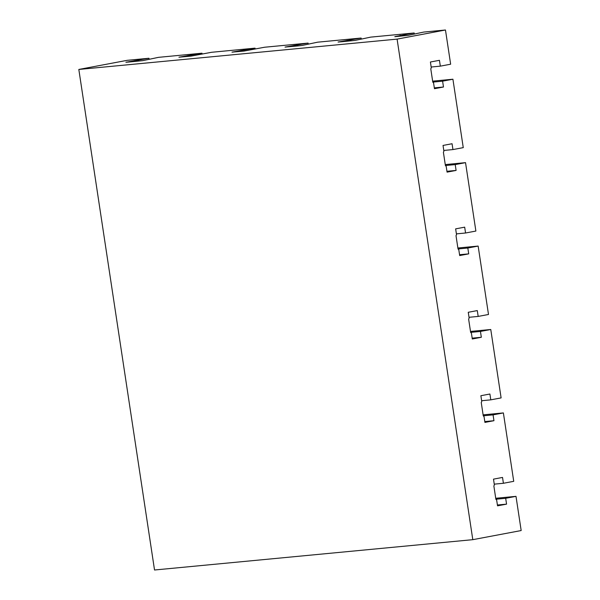 <?xml version="1.0" encoding="UTF-8"?>
<svg xmlns="http://www.w3.org/2000/svg" width="600" height="600" viewBox="0 0 600 600"><rect width="100%" height="100%" fill="white"/><g stroke="black" fill="none" stroke-linecap="round" stroke-linejoin="round"><path stroke-width="0.9" d="M394.838 36.69L408.09 35.37L423.728 32.07L445.47 30L450.645 64.207L440.325 66.15L431.168 67.02M445.26 164.58L465.533 162.645L475.882 231.053L465.562 233.002L464.678 227.16L455.647 228.862L456.533 234.705L456.007 235.657L458.033 249.007L458.798 249.72L459.683 255.562L468.713 253.86L467.827 248.017L478.147 246.067L488.498 314.483L478.178 316.425L477.293 310.582L468.263 312.285L469.147 318.127L468.63 319.087L470.647 332.43L471.42 333.142L472.298 338.985L481.327 337.282L480.45 331.44L490.77 329.498L501.112 397.905L490.793 399.847L489.908 394.013L480.877 395.715L481.763 401.55L481.245 402.51L483.263 415.86L484.035 416.572L484.92 422.408L493.95 420.705L493.065 414.87L503.385 412.92L513.727 481.327L503.408 483.278L502.53 477.435L493.5 479.138L494.377 484.98L493.86 485.933L495.877 499.283L496.65 499.995L497.535 505.838L506.565 504.135L505.68 498.293L516 496.35L521.175 530.55L472.8 539.67L154.53 570L78.825 69.45L397.095 39.12L472.8 539.67M465.533 162.645L455.213 164.595L456.097 170.43L447.067 172.132L446.183 166.297L445.41 165.585L443.393 152.235L443.91 151.275L443.033 145.44L452.062 143.738L452.94 149.572L463.26 147.63L452.918 79.222L432.645 81.15M78.825 69.45L127.2 60.33L148.95 58.252L125.887 62.258L129.488 61.972L142.86 60.637L158.498 57.345L201.998 53.198L178.935 57.203L191.017 56.115L211.545 52.29L255.038 48.142L231.975 52.148L244.065 51.06L264.585 47.235L308.085 43.095L285.022 47.093L297.105 46.005L301.995 45.48L317.632 42.18L361.132 38.04L338.07 42.037L341.663 41.76L355.043 40.425L370.68 37.125L414.173 32.985L394.822 36.63M452.918 79.222L442.597 81.165L443.482 87.008L434.452 88.71L433.567 82.867L432.795 82.155L430.778 68.812L431.295 67.852L430.41 62.01L439.44 60.307L440.325 66.15M445.47 30L397.095 39.12M403.987 35.775L403.853 34.928M400.275 36.172L400.14 35.28M138.757 61.05L138.63 60.203M135.053 61.448L134.917 60.555M347.235 41.227L347.1 40.335M350.94 40.83L350.812 39.983M361.26 38.902L361.132 38.04M149.078 59.123L148.95 58.252M414.308 33.848L414.173 32.985M191.805 55.995L191.678 55.148M188.1 56.392L187.965 55.5M202.125 54.068L201.998 53.198M468.713 253.86L459.555 254.73M467.827 248.017L458.018 248.955M478.178 316.425L469.02 317.295M478.147 246.067L457.875 248.002M442.597 81.165L432.787 82.102M516 496.35L495.728 498.278M503.385 412.92L483.112 414.855M493.065 414.87L483.255 415.8M503.408 483.278L494.257 484.147M493.95 420.705L484.793 421.582M452.94 149.572L443.79 150.45M443.482 87.008L434.325 87.877M455.213 164.595L445.403 165.525M465.562 233.002L456.405 233.873M456.097 170.43L446.94 171.308M506.565 504.135L497.408 505.005M505.68 498.293L495.87 499.23M255.173 49.012L255.038 48.142M308.22 43.957L308.085 43.095M490.793 399.847L481.635 400.725M490.77 329.498L470.498 331.425M480.45 331.44L470.64 332.377M481.327 337.282L472.178 338.153M244.845 50.94L244.718 50.093M241.14 51.338L241.005 50.445M297.892 45.885L297.765 45.037M294.188 46.282L294.053 45.39"/></g></svg>
